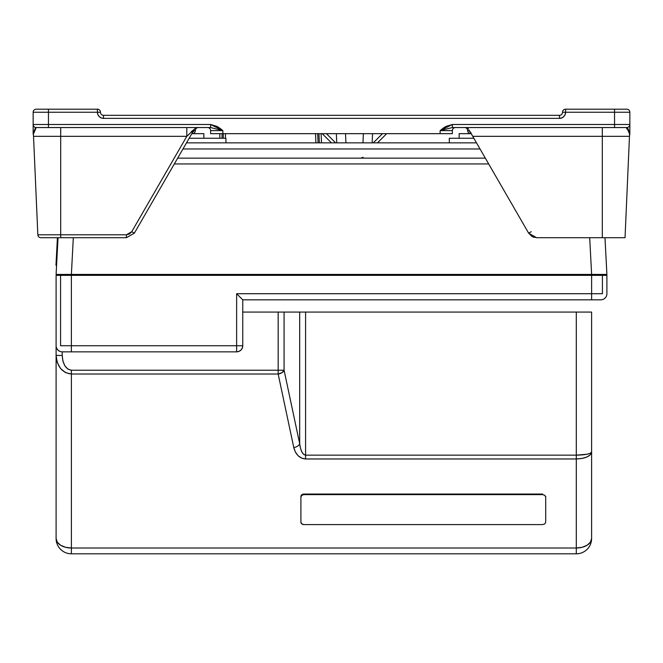 <?xml version="1.0" encoding="UTF-8"?>
<svg xmlns="http://www.w3.org/2000/svg" width="663" height="663" viewBox="0 0 663 663"><rect width="100%" height="100%" fill="white"/><g stroke="black" fill="none" stroke-linecap="round" stroke-linejoin="round"><path stroke-width="0.99" d="M189.179 134.141L186.809 136.329L186.809 127.553L186.809 136.329L131.73 231.727L186.809 136.329L60.689 136.329L60.689 234.785L126.426 234.785L129.492 233.964L131.73 231.727L134.382 233.119L194.45 129.078L197.093 127.553L194.45 129.078L186.809 136.329L33.531 136.329L37.832 234.785L60.689 234.785L60.689 127.553L60.689 136.329L33.531 136.329A9.183 9.183 0 0 0 33.249 134.423L33.324 133.918M33.523 132.849L35.18 128.431L36.208 127.553A3.058 3.058 0 0 1 33.15 124.495L33.15 133.578M382.468 133.669L373.277 142.852M377.479 142.852L386.67 133.669M372.15 142.852L372.548 133.669L372.15 142.852M363.365 133.669L362.959 142.852L363.365 133.669M198.386 127.553A3.058 3.058 0 0 0 195.328 130.611L193.803 130.611L195.328 130.611A3.058 3.058 0 0 1 192.27 133.669L192.27 132.849L192.27 133.669M322.235 133.669L331.425 142.852M335.619 142.852L326.428 133.669M194.45 129.078L134.382 233.119L126.426 237.71L134.382 233.119L131.73 231.727L126.426 234.785L37.832 234.785L33.531 136.329A9.183 9.183 0 0 0 33.249 134.423L36.208 127.553L210.627 127.553L210.627 124.495L48.449 124.495L48.449 127.553L210.627 127.553L222.867 130.611L210.627 124.495L210.627 127.553L222.867 130.611L210.627 130.611L210.627 133.669L222.867 133.669L222.867 130.611L210.627 130.611A3.058 3.058 0 0 0 207.569 127.553A3.058 3.058 0 0 1 210.627 130.611L210.627 133.669L452.373 133.669L452.373 130.611L440.133 130.611L440.133 133.669L452.373 133.669L452.373 130.611L440.133 130.611L452.373 127.553L626.792 127.553L628.01 128.746L629.469 132.782M467.365 127.926L468.55 129.078L465.907 127.553L467.365 127.926M470.365 132.21L472.736 136.329L470.365 132.21M602.311 136.329L472.736 136.329L528.618 233.119L531.983 236.484L536.574 237.71L625.043 237.71L629.469 136.329L602.311 136.329L602.311 237.71L602.311 136.329L472.736 136.329L528.618 233.119L531.27 231.727L528.618 233.119L536.574 237.71L625.043 237.71L629.469 136.329L602.311 136.329L602.311 127.553L602.311 136.329M470.78 132.741L472.736 136.329M531.975 236.476L534.196 237.395M602.311 237.71L536.574 237.71M629.85 130.263L629.85 124.495L614.551 124.495L629.85 124.495L629.85 112.254L614.551 112.254L614.551 127.553L614.551 124.495L452.373 124.495L452.373 127.553L452.373 124.495L440.133 130.611L452.373 127.553L626.792 127.553L629.751 134.415L629.85 133.661M101.19 117.906L99.201 116.58L101.19 117.906L103.527 118.37L559.473 118.37L561.81 117.906L563.799 116.58L565.125 114.591L565.589 112.254L562.531 112.254A3.058 3.058 0 0 1 559.473 115.312L559.473 118.37L559.473 115.312L103.527 115.312L103.527 118.37L559.473 118.37A6.116 6.116 0 0 0 565.589 112.254L614.551 112.254L614.551 109.188L565.589 109.188L565.589 112.254L562.531 112.254A3.058 3.058 0 0 1 565.589 109.188L614.551 109.188L614.551 112.254L629.85 112.254A3.058 3.058 0 0 0 626.792 109.188A3.058 3.058 0 0 1 629.85 112.254L629.85 124.495A3.058 3.058 0 0 1 626.792 127.553A3.058 3.058 0 0 0 629.85 124.495L629.85 133.644M626.792 109.188L614.551 109.188L626.792 109.188M562.531 112.254A3.058 3.058 0 0 1 559.473 115.312L103.527 115.312A3.058 3.058 0 0 1 100.469 112.254L97.411 112.254L97.875 114.591L99.201 116.58M33.291 134.125L33.399 133.238M33.349 132.103L33.283 130.636M33.241 129.641L33.15 128.647M470.73 133.669L470.73 132.849L470.73 133.669A3.058 3.058 0 0 1 467.672 130.611L469.197 130.611L467.672 130.611A3.058 3.058 0 0 0 464.614 127.553M470.73 132.144L469.644 131.697L469.18 130.163A4.591 4.591 0 0 1 469.197 130.611A1.533 1.533 0 0 0 470.282 132.07M629.809 128.473L629.775 129.202M626.792 129.045L626.792 127.553L626.792 129.045M629.717 130.636L629.651 132.061M629.593 133.42L629.469 136.329L629.751 134.423M455.431 127.553A3.058 3.058 0 0 0 452.373 130.611A3.058 3.058 0 0 1 455.431 127.553M565.589 112.254L614.551 112.254L614.551 124.495L452.373 124.495L445.768 126.492L442.867 128.44L440.133 130.611L440.133 133.669L222.867 133.669L222.867 130.611L220.133 128.44L217.232 126.492L210.627 124.495L48.449 124.495L48.449 112.254L33.15 112.254A3.058 3.058 0 0 1 36.208 109.188L48.449 109.188L36.208 109.188A3.058 3.058 0 0 0 33.15 112.254L33.15 124.495A3.058 3.058 0 0 0 36.208 127.553L48.449 127.553L48.449 124.495L33.15 124.495L48.449 124.495L48.449 112.254L33.15 112.254L33.15 130.263M48.449 112.254L97.411 112.254A6.116 6.116 0 0 0 103.527 118.37L103.527 115.312A3.058 3.058 0 0 1 100.469 112.254A3.058 3.058 0 0 0 97.411 109.188L48.449 109.188L97.411 109.188L97.411 112.254L48.449 112.254L48.449 109.188L48.449 112.254M321.116 133.669L321.514 142.852L321.116 133.669M345.937 142.852L345.539 133.669L345.937 142.852M336.348 133.669L336.746 142.852L336.348 133.669M192.27 132.144L193.356 131.697L193.803 130.611A4.591 4.591 0 0 1 193.82 130.163L193.803 130.611A1.533 1.533 0 0 1 192.718 132.07M219.851 138.26L219.851 133.669L219.851 138.26M223.282 138.26L223.282 133.669L223.282 138.26M222.014 133.669L222.014 138.26L222.014 133.669M225.445 133.669L225.445 138.26L225.445 133.669M315.919 142.852L315.522 133.669L315.919 142.852M317.685 133.669L318.083 142.852L317.685 133.669M319.351 142.852L318.944 133.669L319.351 142.852M33.407 133.42L33.349 132.061M126.426 237.71L40.891 237.71L126.426 237.71L126.426 234.785L126.426 237.71M192.502 130.528L191.176 131.871M60.689 234.785L60.689 237.71L60.689 234.785M37.832 234.785A3.058 3.058 0 0 0 40.891 237.71A3.058 3.058 0 0 1 37.832 234.785M459.152 138.26L473.854 138.26L459.152 138.26L459.152 133.669L459.152 138.26L449.307 138.26L449.307 142.852M459.152 133.669L471.202 133.669M203.848 138.26L203.848 133.669L203.848 138.26L189.146 138.26L225.934 138.26L225.934 142.852M191.798 133.669L203.848 133.669M242.757 345.73L71.38 345.73L71.38 275.352L56.098 275.352L56.098 345.73L56.098 275.352L60.573 275.352L60.573 345.73L60.573 275.352L602.427 275.352L602.427 293.709L591.62 293.709L591.62 275.352L606.902 275.352L606.902 293.709L606.902 275.352L602.427 275.352L602.427 293.709L591.62 293.709L591.62 299.825L600.777 299.825A6.116 6.116 0 0 0 606.902 293.709A6.116 6.116 0 0 1 600.777 299.825L242.757 299.825L591.62 299.825L591.62 293.709L236.641 293.709L242.757 299.825L236.641 293.709L236.641 345.73L242.757 345.73L242.757 299.825L242.757 345.73L242.293 348.075L240.967 350.056L238.978 351.382L236.641 351.846L62.223 351.846L62.223 355.443L56.098 355.443L56.098 538.505A15.299 9.506 0 0 0 71.397 548.011L71.397 374.023L65.546 372.606L60.582 368.578L57.267 362.553L56.098 355.443L56.098 538.505A15.299 15.299 0 0 0 71.397 553.812A15.299 15.299 0 0 1 56.098 538.505L57.267 542.143L60.582 545.226L65.546 547.29L71.397 548.011L71.397 553.812L71.397 548.011L576.296 548.011L576.296 553.812L71.397 553.812L576.296 553.812A15.299 15.299 0 0 0 591.603 538.505A15.299 15.299 0 0 1 576.296 553.812L576.296 548.011A15.299 9.506 0 0 0 591.603 538.505L590.435 542.143L587.12 545.226L582.155 547.29L576.296 548.011L71.397 548.011L71.397 374.023L278.162 374.023L71.397 374.023L71.397 370.219L71.397 374.023C62.173 372.838 57.076 366.647 56.098 355.443L62.223 355.443L62.223 351.846L236.641 351.846C240.354 351.489 242.401 349.442 242.757 345.73A6.116 6.116 0 0 1 236.641 351.846L236.641 345.73L71.38 345.73L71.38 275.352L591.62 275.352L591.62 293.709L236.641 293.709L236.641 351.846M284.079 370.219L284.079 312.066L278.162 312.066L278.162 370.219L284.079 370.219L299.684 443.713L299.684 312.066L284.079 312.066L284.079 370.219A6.116 3.746 168 0 1 278.162 374.023L293.775 447.517L278.162 374.023L281.974 372.672L284.079 370.219L278.162 370.219L278.162 374.023L278.162 370.219L71.397 370.219C65.861 369.283 62.803 364.352 62.223 355.443L62.919 361.095L64.908 365.893L67.883 369.092L71.397 370.219L278.162 370.219L278.162 312.066L305.593 312.066L305.593 455.158L303.629 454.337L301.872 451.967L300.505 448.296L299.684 443.713L299.684 312.066L305.593 312.066L305.593 455.158L576.296 455.158L576.296 548.011L576.296 458.962C585.595 458.547 590.692 456.21 591.603 451.959L591.603 538.505L591.603 451.959L590.435 454.636L587.12 456.906L582.155 458.423L576.296 458.962L305.593 458.962L301.665 458.141L298.143 455.771L295.416 452.1L293.775 447.517C295.69 454.652 299.635 458.465 305.593 458.962L576.296 458.962L576.296 455.158L587.12 454.221L590.435 453.185L591.603 451.959C590.692 453.906 585.595 454.967 576.296 455.158L576.296 312.066L576.296 455.158L305.593 455.158L305.593 458.962L305.593 455.158C302.618 454.661 300.646 450.848 299.684 443.713A6.116 3.746 168 0 1 293.775 447.517A6.116 3.746 -12 0 0 299.684 443.713L284.079 370.219M591.603 312.066L591.603 451.959L591.603 312.066L305.593 312.066L591.603 312.066M242.757 312.066L278.162 312.066L242.757 312.066M71.38 345.73L60.573 345.73L71.38 345.73L71.38 351.846L71.38 345.73M56.098 345.73L56.098 355.443L56.098 345.73A6.116 6.116 0 0 0 62.223 351.846A6.116 6.116 0 0 1 56.098 345.73M56.562 348.075L57.896 350.056L59.877 351.382M56.181 346.732L56.347 347.445M57.258 274.432L602.427 274.432L591.62 274.432L594.603 274.432L591.62 274.432L589.689 237.71L591.62 274.432L56.098 274.432L71.38 274.432L56.098 274.432L58.029 237.71L56.098 274.432M71.38 274.432L73.311 237.71L71.38 274.432L68.703 274.432L71.38 274.432M485.341 158.15L177.659 158.15M174.319 163.952L488.681 163.952L174.319 163.952M606.902 274.432L594.603 274.432L606.902 274.432L604.971 237.71L606.902 274.432L604.325 274.432L605.742 274.432M59.943 274.432L61.651 274.432M594.297 274.432L605.369 274.432L594.297 274.432M182.963 148.968L480.037 148.968L182.963 148.968M476.506 142.852L186.494 142.852M542.641 494.051L542.641 494.623L303.961 494.623L303.961 494.051L542.641 494.051M545.699 522.204L544.804 523.903L542.641 524.599L303.961 524.599L301.798 523.903L300.903 522.204L300.903 497.026L301.798 495.327L303.961 494.623L542.641 494.623L544.804 495.327L545.699 497.026L545.699 522.204L545.699 496.454L545.699 521.632M300.903 521.632L300.903 497.026A3.058 2.395 0 0 1 303.961 494.623L303.961 494.051A3.058 2.395 180 0 0 300.903 496.454L300.903 522.204A3.058 2.395 0 0 0 303.961 524.599L542.641 524.599M300.903 496.454L300.903 497.026M56.827 260.683L56.214 260.65L57.416 237.71L55.974 265.233L56.579 265.266M363.059 157.255L360.896 158.15M33.249 134.423L33.15 133.661"/></g></svg>
